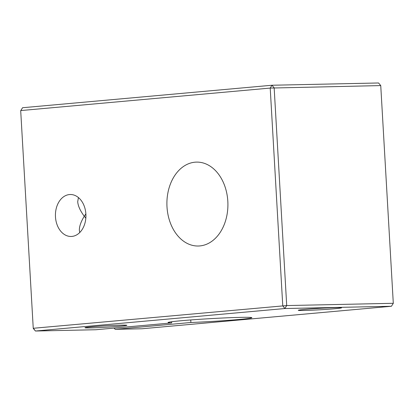 <?xml version="1.0" encoding="UTF-8"?>
<svg xmlns="http://www.w3.org/2000/svg" width="414" height="414" viewBox="0 0 414 414"><rect width="100%" height="100%" fill="white"/><g stroke="black" fill="none" stroke-linecap="round" stroke-linejoin="round"><path stroke-width="0.62" d="M114.109 328.1L115.144 329.327L142.028 328.757L391.432 306.267L284.848 308.534L286.711 305.563L393.3 303.296L380.745 85.584L378.556 82.976L271.972 85.243L22.568 107.733L20.7 110.704L33.255 328.416L35.444 331.024L284.848 308.534L282.762 305.786L270.213 88.073L20.809 110.564L22.568 107.733M115.144 329.327L190.89 322.501L190.745 319.944M171.619 321.745L171.686 322.91A41.964 1.439 -3.3 0 1 168.074 322.532A41.964 1.439 -3.3 0 1 209.882 318.682A41.964 1.439 -3.3 0 1 251.857 317.704A41.964 1.439 -3.3 0 1 190.89 322.501M171.686 322.91L95.939 329.735L35.444 331.024L33.358 328.276L286.711 305.563L274.161 87.851L271.972 85.243L270.213 88.073L380.745 85.584M85.833 218.204L84.28 216.248C80.228 210.809 78.039 205.965 77.713 201.716L78.427 197.566M79.747 232.528L79.369 230.448C79.224 226.567 80.865 221.832 84.28 216.248L85.869 213.836M304.207 310.464A21.678 0.745 -3.3 0 1 298.277 310.293A21.678 0.745 -3.3 0 1 319.877 308.306A21.678 0.745 -3.3 0 1 341.566 307.799A21.678 0.745 -3.3 0 1 327.95 309.274A21.678 0.745 -3.3 0 1 304.207 310.464M90.718 327.893A20.979 0.719 -3.3 0 1 84.979 327.728A20.979 0.719 -3.3 0 1 105.88 325.802A20.979 0.719 -3.3 0 1 126.87 325.316A20.979 0.719 -3.3 0 1 113.695 326.744A20.979 0.719 -3.3 0 1 90.718 327.893M20.7 110.704L33.255 328.416M55.471 216.858A20.979 15.251 88.8 0 1 70.23 194.513A20.979 15.251 88.8 0 1 85.926 215.166A20.979 15.251 88.8 0 1 71.125 236.466A20.979 15.251 88.8 0 1 55.471 216.858M166.992 206.803A41.964 30.507 -91.2 0 0 198.301 246.014A41.964 30.507 -91.2 0 0 227.907 203.414A41.964 30.507 -91.2 0 0 196.515 162.107A41.964 30.507 -91.2 0 0 166.992 206.803M393.3 303.296L391.432 306.267"/></g></svg>
